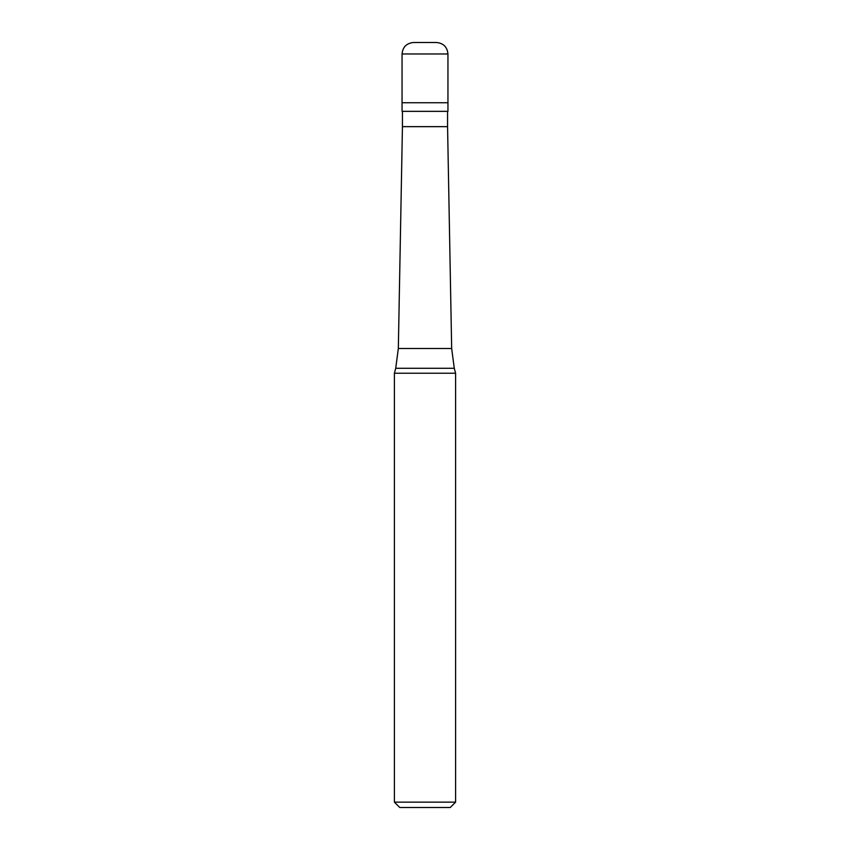 <?xml version="1.0" encoding="UTF-8"?>
<svg xmlns="http://www.w3.org/2000/svg" width="850" height="850" viewBox="0 0 850 850"><rect width="100%" height="100%" fill="white"/><g stroke="black" fill="none" stroke-linecap="round" stroke-linejoin="round"><path stroke-width="1.27" d="M436.475 42.5L413.525 42.5C406.555 43.18 402.73 47.005 402.05 53.975L447.95 53.975C447.27 47.005 443.445 43.18 436.475 42.5M447.95 53.975L447.95 102.744L402.05 102.744L447.95 102.744L447.95 111.35L402.05 111.35L402.05 53.975M447.567 111.35L447.567 126.65L402.433 126.65L398.331 348.5L451.669 348.5L454.283 368.294L395.717 368.294L394.4 373.235L455.6 373.235L455.6 802.145L394.4 802.145L394.4 373.235M455.6 802.145L450.245 807.5L399.755 807.5L394.4 802.145M447.567 126.65L451.669 348.5M454.283 368.294L455.6 373.235M402.433 111.35L402.433 126.65M398.331 348.5L395.717 368.294"/></g></svg>
